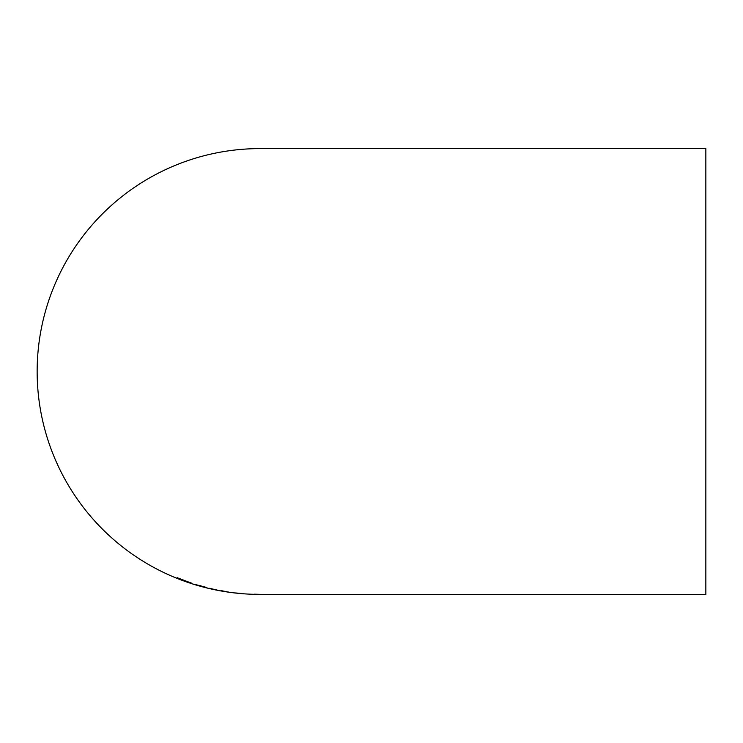 <?xml version="1.0" encoding="UTF-8"?>
<svg xmlns="http://www.w3.org/2000/svg" width="743" height="743" viewBox="0 0 743 743"><rect width="100%" height="100%" fill="white"/><g stroke="black" fill="none" stroke-linecap="round" stroke-linejoin="round"><path stroke-width="1.11" d="M260.96 594.4L260.05 594.4A222.9 222.9 0 0 1 37.15 371.5A222.9 222.9 0 0 1 260.05 148.6L705.85 148.6L705.85 594.4L261.49 594.4M242.877 593.62L235.615 592.96L242.877 593.62M221.46 590.796L228.928 592.143L221.479 590.704M209.535 588.41L217.207 590.081L209.563 588.307M200.694 585.828L193.923 584.212L207.176 587.917L200.694 585.828M191.146 583.023L177.215 577.72L177.14 578.221L184.533 581.045L191.146 583.023M177.252 577.627L177.14 578.221M177.178 578.119L179.917 579.206M189.075 582.512L191.137 583.171M191.183 582.93L188.137 582.113M183.762 580.237L188.202 581.89M184.283 580.766L189.066 582.531L184.32 580.673M188.332 582.075L183.725 580.339M196.013 584.481L196.793 584.834M204.334 586.849L206.34 587.425M226.271 591.642L228.928 592.143M254.44 594.186L261.564 594.4M262.558 594.4L254.44 594.289M261.192 594.4L261.917 594.4"/></g></svg>
